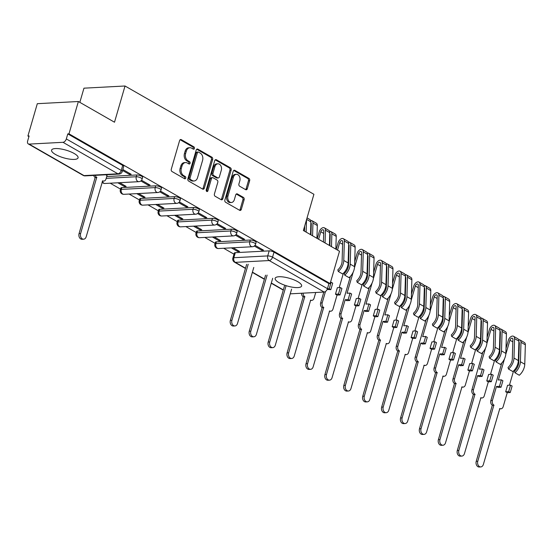 <?xml version="1.0" encoding="UTF-8"?>
<svg xmlns="http://www.w3.org/2000/svg" width="553" height="553" viewBox="0 0 553 553"><rect width="100%" height="100%" fill="white"/><g stroke="black" fill="none" stroke-linecap="round" stroke-linejoin="round"><path stroke-width="0.83" d="M194.421 148.474A1.217 0.892 87 0 0 193.909 146.877L181.266 139.632A1.735 1.279 87 0 0 180.713 139.494A1.735 1.279 87 0 0 179.614 140.545L171.278 169.246A1.735 1.279 87 0 0 172.004 171.52L184.647 178.771A1.217 0.892 87 0 0 185.296 176.538L183.658 175.598A5.551 4.078 87 0 1 181.336 168.312L182.027 165.921A5.551 4.078 87 0 1 185.545 162.561A5.551 4.078 87 0 1 187.322 163.004L188.953 163.944A1.217 0.892 87 0 0 189.603 161.711L187.972 160.771A5.551 4.078 87 0 1 185.642 153.485L186.34 151.093A5.551 4.078 87 0 1 189.852 147.727A5.551 4.078 87 0 1 191.628 148.176L193.267 149.11A1.217 0.892 87 0 0 194.421 148.474M193.011 148.964A1.217 0.892 87 0 0 192.714 146.946L180.126 139.722M184.391 178.626A1.217 0.892 87 0 0 184.101 176.601L182.462 175.66L183.658 175.598M188.697 163.792A1.217 0.892 87 0 0 188.407 161.773L186.769 160.833L187.972 160.771M297.728 281.671A13.79 4.009 -163.8 0 0 283.786 277.046A13.79 4.009 -163.8 0 0 275.145 278.318A13.79 4.009 -163.8 0 0 279.044 282.659A13.79 4.009 -163.8 0 0 292.986 287.284A13.79 4.009 -163.8 0 0 301.627 286.012A13.79 4.009 -163.8 0 0 297.728 281.671M74.171 153.485A13.79 4.009 -163.8 0 0 60.229 148.861A13.79 4.009 -163.8 0 0 51.588 150.133A13.79 4.009 -163.8 0 0 55.494 154.481A13.79 4.009 -163.8 0 0 69.436 159.105A13.79 4.009 -163.8 0 0 78.077 157.833A13.79 4.009 -163.8 0 0 74.171 153.485M250.274 240.03L216.389 241.834A3.539 1.03 -163.8 0 0 215.414 242.235L214.896 244.018A3.539 1.03 16.2 0 1 215.87 243.617L249.756 241.82A3.539 1.03 16.2 0 1 253.606 242.615A3.539 1.03 16.2 0 1 255.576 244.198L256.094 242.408A3.539 1.03 -163.8 0 0 254.124 240.832A3.539 1.03 -163.8 0 0 250.274 240.03L249.756 241.82A3.539 2.599 -93 0 0 251.235 246.458A3.539 2.599 -93 0 0 252.362 246.742A3.539 3.539 0 0 0 255.576 244.198M231.361 229.191L197.476 230.988A3.539 1.03 -163.8 0 0 196.502 231.389L195.983 233.179A3.539 1.03 16.2 0 1 196.958 232.772L230.843 230.974A3.539 1.03 16.2 0 1 234.693 231.776A3.539 1.03 16.2 0 1 236.663 233.352L237.182 231.569A3.539 1.03 -163.8 0 0 235.212 229.986A3.539 1.03 -163.8 0 0 231.361 229.191L230.843 230.974A3.539 2.599 -93 0 0 232.322 235.613A3.539 2.599 -93 0 0 233.449 235.896A3.539 3.539 0 0 0 236.663 233.352M212.449 218.345L178.564 220.142A3.539 1.03 -163.8 0 0 177.589 220.543L177.071 222.334A3.539 1.03 16.2 0 1 178.045 221.926L211.93 220.129A3.539 1.03 16.2 0 1 215.781 220.93A3.539 1.03 16.2 0 1 217.751 222.506L218.269 220.723A3.539 1.03 -163.8 0 0 216.299 219.14A3.539 1.03 -163.8 0 0 212.449 218.345L211.93 220.129A3.539 2.599 -93 0 0 213.41 224.774A3.539 2.599 -93 0 0 214.543 225.05A3.539 3.539 0 0 0 217.751 222.506M193.536 207.499L159.651 209.297A3.539 1.03 -163.8 0 0 158.676 209.705L158.158 211.488A3.539 1.03 16.2 0 1 159.133 211.087L193.018 209.29A3.539 1.03 16.2 0 1 196.868 210.085A3.539 1.03 16.2 0 1 198.838 211.661L199.356 209.877A3.539 1.03 -163.8 0 0 197.386 208.294A3.539 1.03 -163.8 0 0 193.536 207.499L193.018 209.29A3.539 2.599 -93 0 0 194.497 213.928A3.539 2.599 -93 0 0 195.631 214.211A3.539 3.539 0 0 0 198.838 211.661M174.624 196.654L140.739 198.451A3.539 1.03 -163.8 0 0 139.764 198.859L139.245 200.642A3.539 1.03 16.2 0 1 140.22 200.241L174.105 198.444A3.539 1.03 16.2 0 1 177.955 199.239A3.539 1.03 16.2 0 1 179.925 200.822L180.444 199.032A3.539 1.03 -163.8 0 0 178.474 197.456A3.539 1.03 -163.8 0 0 174.624 196.654L174.105 198.444A3.539 2.599 -93 0 0 175.584 203.082A3.539 2.599 -93 0 0 176.718 203.366A3.539 3.539 0 0 0 179.925 200.822M155.711 185.815L121.826 187.612A3.539 1.03 -163.8 0 0 120.851 188.013L120.333 189.803A3.539 1.03 16.2 0 1 121.307 189.396L155.193 187.598A3.539 1.03 16.2 0 1 159.043 188.393A3.539 1.03 16.2 0 1 161.013 189.976L161.531 188.186A3.539 1.03 -163.8 0 0 159.561 186.61A3.539 1.03 -163.8 0 0 155.711 185.815L155.193 187.598A3.539 2.599 -93 0 0 156.672 192.237A3.539 2.599 -93 0 0 157.805 192.52A3.539 3.539 0 0 0 161.013 189.976M245.656 189.658A1.735 1.279 87 0 0 246.209 189.797A1.735 1.279 87 0 0 247.309 188.746L249.645 180.7A1.735 1.279 87 0 0 248.919 178.419L234.88 170.365A1.735 1.279 87 0 0 234.32 170.227A1.735 1.279 87 0 0 233.228 171.278L224.884 199.979A1.735 1.279 87 0 0 225.61 202.26L239.656 210.313A1.735 1.279 87 0 0 240.209 210.451A1.735 1.279 87 0 0 241.308 209.4L244.136 199.674A1.735 1.279 87 0 0 243.41 197.393L237.396 193.951A1.735 1.279 87 0 0 236.843 193.813A1.735 1.279 87 0 0 235.744 194.863L234.341 199.681A4.645 3.415 87 0 1 231.403 202.495A4.645 3.415 87 0 1 227.974 196.032L233.463 177.14A4.645 3.415 87 0 1 236.401 174.326A4.645 3.415 87 0 1 239.829 180.79L238.917 183.942A1.735 1.279 87 0 0 239.643 186.216L245.656 189.658M62.987 142.308L29.102 144.105A3.539 2.164 -60.2 0 1 28.286 143.925A3.539 2.164 -60.2 0 1 27.65 140.987L29.115 135.948L27.913 136.01L37.307 103.688L78.374 101.51L114.506 122.22L125.026 85.998L313.91 194.297L303.383 230.525L339.507 251.242L330.12 283.565L68.987 133.833L67.791 133.895L66.325 138.934L121.245 170.421A3.539 1.03 16.2 0 1 122.241 171.534L123.706 166.501A3.539 1.03 16.2 0 0 122.704 165.388L121.245 170.421A3.539 2.164 -60.2 0 1 117.907 173.801L62.987 142.308A3.539 2.164 -60.2 0 0 66.325 138.934M78.374 101.51L68.987 133.833M212.635 159.478A1.735 1.279 87 0 0 211.91 157.197L197.87 149.151A1.735 1.279 87 0 0 197.317 149.013A1.735 1.279 87 0 0 196.218 150.063L187.875 178.764A1.735 1.279 87 0 0 188.608 181.038L202.647 189.091A1.735 1.279 87 0 0 203.2 189.23A1.735 1.279 87 0 0 204.299 188.179L212.635 159.478L211.44 159.541A1.735 1.279 87 0 0 210.714 157.259L196.73 149.241M216.375 159.755L230.414 167.808A1.735 1.279 87 0 1 231.14 170.089L222.804 198.79A1.735 1.279 87 0 1 221.705 199.84A1.735 1.279 87 0 1 221.152 199.702L215.138 196.253A1.735 1.279 87 0 1 214.412 193.979L217.799 182.338A1.735 1.279 87 0 0 217.066 180.064L213.085 177.776A1.735 1.279 87 0 0 212.525 177.637A1.735 1.279 87 0 0 211.433 178.688L207.907 190.806A1.217 0.892 87 0 1 206.241 189.852L214.723 160.667A1.735 1.279 87 0 1 215.815 159.617A1.735 1.279 87 0 1 216.375 159.755L215.283 159.817M235.302 252.673L233.836 257.712A3.539 1.03 16.2 0 0 232.861 258.113L234.327 253.08A3.539 1.03 16.2 0 1 235.302 252.673L269.187 250.875L267.721 255.915A3.539 1.03 16.2 0 1 272.539 257.173L327.459 288.666A3.539 2.164 119.8 0 1 324.12 292.039L290.235 293.837M27.913 136.01L28.929 136.591M110.206 183.195L120.533 189.119M129.119 194.041L139.446 199.965M148.031 204.886L158.358 210.811M166.944 215.732L177.271 221.649M185.856 226.578L196.184 232.495M204.769 237.417L215.096 243.341M223.682 248.262L234.009 254.186M79.839 102.346L83.959 88.176L125.026 85.998M330.12 283.565L328.924 283.627L327.459 288.666M107.012 175.564L105.858 174.783M122.552 170.476L129.354 174.375L129.637 173.414M129.354 174.375L131.151 174.278L122.835 169.508M117.872 182.794L124.321 186.492L124.598 185.525M124.321 186.492L126.119 186.396L119.669 182.697M140.842 180.962L148.266 185.22L148.55 184.253M148.266 185.22L150.063 185.124L141.547 180.243M136.785 193.633L143.234 197.331L143.51 196.37M143.234 197.331L145.031 197.241L138.575 193.543M159.755 191.808L167.179 196.066L167.462 195.098M167.179 196.066L168.976 195.969L160.46 191.089M155.697 204.479L162.147 208.177L162.423 207.216M162.147 208.177L163.944 208.08L157.487 204.382M178.667 202.647L186.091 206.905L186.375 205.944M186.091 206.905L187.889 206.815L179.372 201.928M174.61 215.324L181.059 219.023L181.336 218.055M181.059 219.023L182.856 218.926L176.4 215.228M197.58 213.493L205.004 217.751L205.287 216.79M205.004 217.751L206.801 217.654L198.285 212.774M193.515 226.17L199.972 229.868L200.248 228.901M199.972 229.868L201.762 229.772L195.313 226.073M216.493 224.338L223.917 228.596L224.193 227.629M223.917 228.596L225.714 228.5L217.198 223.619M212.428 237.009L218.884 240.714L219.161 239.746M218.884 240.714L220.675 240.617L214.225 236.919M235.405 235.184L242.829 239.442L243.106 238.474M242.829 239.442L244.626 239.345L236.11 234.465M106.722 176.566L136.798 174.969L136.28 176.753A3.539 1.03 16.2 0 1 140.13 177.554A3.539 1.03 16.2 0 1 142.1 179.131L142.619 177.347A3.539 1.03 -163.8 0 0 140.649 175.764A3.539 1.03 -163.8 0 0 136.798 174.969M231.341 247.855L237.79 251.553L238.073 250.592M254.318 246.03L261.742 250.288L263.539 250.191L255.023 245.311M237.79 251.553L239.587 251.463L233.138 247.758M261.742 250.288L262.018 249.32M328.924 283.627L274.005 252.14A3.539 1.03 -163.8 0 0 269.187 250.875M67.791 133.895L122.704 165.388M189.852 147.727L188.656 147.796A5.551 4.078 87 0 0 185.137 151.156L186.34 151.093M186.769 160.833A5.551 4.078 87 0 1 184.446 153.547L185.137 151.156M185.545 162.561L184.343 162.623A5.551 4.078 87 0 0 180.831 165.983L182.027 165.921M182.462 175.66A5.551 4.078 87 0 1 180.14 168.375L180.831 165.983M202.592 189.057A1.735 1.279 87 0 0 203.103 188.241L211.44 159.541M198.527 152.13A1.217 0.892 87 0 0 197.373 152.766L190.052 177.962A1.217 0.892 87 0 0 190.564 179.559L192.285 180.548A5.551 4.078 87 0 0 194.062 180.99A5.551 4.078 87 0 0 197.58 177.624L202.578 160.405A5.551 4.078 87 0 0 200.255 153.119L198.527 152.13M198.14 152.034L196.944 152.096A1.217 0.892 87 0 0 196.177 152.835L197.373 152.766M194.062 180.99L192.866 181.052A5.551 4.078 87 0 1 191.089 180.61L189.368 179.621A1.217 0.892 87 0 1 188.856 178.025L196.177 152.835M215.235 159.852L229.219 167.87L230.414 167.808M221.096 199.668A1.735 1.279 87 0 0 221.608 198.852L229.944 170.151A1.735 1.279 87 0 0 229.219 167.87M212.525 177.637L211.329 177.7A1.735 1.279 87 0 0 210.23 178.75L206.711 190.868L207.907 190.806M206.525 191.255A1.217 0.892 87 0 0 206.711 190.868M221.304 170.262A4.645 3.415 87 0 0 217.875 163.799A4.645 3.415 87 0 0 214.937 166.605L213.002 173.269A1.735 1.279 87 0 0 213.734 175.543L217.716 177.831A1.735 1.279 87 0 0 218.276 177.969A1.735 1.279 87 0 0 219.368 176.919L221.304 170.262M217.875 163.799L216.679 163.861A4.645 3.415 87 0 0 213.741 166.674L214.937 166.605M218.276 177.969L217.073 178.031A1.735 1.279 87 0 1 216.52 177.893L212.532 175.605A1.735 1.279 87 0 1 211.806 173.331L213.741 166.674M236.401 174.326L235.205 174.389A4.645 3.415 87 0 0 232.267 177.202L233.463 177.14M231.403 202.495L230.207 202.557A4.645 3.415 87 0 1 226.778 196.094L232.267 177.202M239.601 210.278A1.735 1.279 87 0 0 240.113 209.463L242.933 199.737A1.735 1.279 87 0 0 242.207 197.456L236.255 194.041M245.594 189.631A1.735 1.279 87 0 0 246.113 188.815L248.449 180.762A1.735 1.279 87 0 0 247.723 178.481L233.739 170.462M95.254 175.342A3.539 2.599 87 0 0 96.727 177.389L80.62 233.532A4.065 2.986 87 0 0 83.627 239.193A4.065 2.986 87 0 0 86.199 236.732L102.664 180.79A3.539 2.599 87 0 0 103.798 181.073A3.539 2.599 87 0 0 106.031 178.937L107.04 175.46M83.627 239.193L82.072 239.276A4.065 2.986 -93 0 1 79.065 233.615L95.164 177.472A3.539 2.599 -93 0 1 93.699 175.425M95.351 177.575L96.906 177.492M248.2 264.244L231.921 320.291A4.065 2.986 87 0 0 234.921 325.945A4.065 2.986 87 0 0 237.5 323.484L253.779 267.438M234.921 325.945L233.366 326.028A4.065 2.986 -93 0 1 230.366 320.367L246.645 264.327M267.113 275.09L250.834 331.129A4.065 2.986 87 0 0 253.834 336.791A4.065 2.986 87 0 0 256.412 334.33L272.691 278.283M253.834 336.791L252.279 336.874A4.065 2.986 -93 0 1 249.279 331.212L265.558 275.173M310.952 234.866L311.277 223.806A2.122 1.3 -60.2 0 0 310.862 222.735M312.569 235.792L312.95 223.025A4.417 2.71 -60.2 0 0 311.933 220.695A4.417 2.71 -60.2 0 0 310.682 220.495M316.938 238.295L317.318 225.527A4.417 2.71 -60.2 0 0 316.302 223.198L311.933 220.695M310.516 234.507L311.014 232.792M286.025 285.929L269.746 341.975A4.065 2.986 87 0 0 272.747 347.637A4.065 2.986 87 0 0 275.325 345.176L291.604 289.129M304.675 226.066L304.523 231.182M310.51 234.61L310.89 221.843A4.417 2.71 -60.2 0 0 309.874 219.513L307.053 217.896M306.148 232.108L306.514 219.748M272.747 347.637L271.191 347.719A4.065 2.986 -93 0 1 268.191 342.058L284.47 286.012M303.099 293.159A3.539 2.599 87 0 0 304.758 296.671L288.659 352.821A4.065 2.986 87 0 0 291.659 358.482A4.065 2.986 87 0 0 294.237 356.014L310.696 300.079A3.539 2.599 87 0 0 311.83 300.362A3.539 2.599 87 0 0 314.069 298.219L315.735 292.489M329.865 245.705L330.189 234.652A2.122 1.3 -60.2 0 0 329.775 233.58M331.482 246.638L331.862 233.864A4.417 2.71 -60.2 0 0 330.846 231.541A4.417 2.71 -60.2 0 0 329.595 231.334M335.851 249.14L336.231 236.366A4.417 2.71 -60.2 0 0 335.215 234.043L330.846 231.541M329.429 245.352L329.927 243.638M318.611 239.255L320.788 231.762A2.122 1.3 119.8 0 1 323.277 229.848A2.122 1.3 119.8 0 1 323.768 230.967L323.436 242.02M329.422 245.456L329.802 232.682A4.417 2.71 -60.2 0 0 328.786 230.359L324.424 227.857A4.417 2.71 -60.2 0 0 319.233 231.845L317.298 238.502M325.06 242.954L325.441 230.179A4.417 2.71 -60.2 0 0 324.424 227.857M291.659 358.482L290.104 358.565A4.065 2.986 -93 0 1 287.104 352.904L303.203 296.754A3.539 2.599 -93 0 1 301.544 293.242M303.383 296.857L304.938 296.774M325.489 291.507L322.192 302.878A3.539 2.599 87 0 0 323.671 307.516L307.572 363.667A4.065 2.986 87 0 0 310.572 369.321A4.065 2.986 87 0 0 313.143 366.86L329.609 310.924A3.539 2.599 87 0 0 330.742 311.208A3.539 2.599 87 0 0 332.982 309.065L337.04 295.095L335.464 294.189L338.457 294.03L340.033 294.936L341.92 288.438L340.344 287.532L337.351 287.691L335.464 294.189M337.04 295.095L340.033 294.936M327.404 288.846L329.242 288.749L330.818 289.654L327.169 289.433M344.726 275.159A10.611 6.498 -60.2 0 0 350.201 264.147L354.563 266.65A10.611 6.498 -60.2 0 1 349.095 277.661L344.726 275.159L344.243 273.555A8.309 5.088 -60.2 0 0 348.528 264.928L349.102 245.497A2.122 1.3 -60.2 0 0 348.687 244.426M350.201 264.147L350.775 244.709A4.417 2.71 -60.2 0 0 349.759 242.38A4.417 2.71 -60.2 0 0 348.508 242.179M354.563 266.65L355.144 247.212A4.417 2.71 -60.2 0 0 354.12 244.882L349.759 242.38M339.217 287.595L343.358 273.341M348.342 256.191L348.839 254.477M337.524 250.101L339.701 242.608A2.122 1.3 119.8 0 1 342.189 240.693A2.122 1.3 119.8 0 1 342.68 241.813L342.1 261.244A8.309 5.088 119.8 0 1 337.814 269.871L338.305 271.475L342.666 273.977A10.611 6.498 -60.2 0 0 348.134 262.965L348.715 243.527A4.417 2.71 -60.2 0 0 347.699 241.198L343.337 238.696A4.417 2.71 -60.2 0 0 338.139 242.691L336.21 249.348M338.305 271.475A10.611 6.498 -60.2 0 0 343.772 260.463L344.353 241.025A4.417 2.71 -60.2 0 0 343.337 238.696M310.572 369.321L309.016 369.404A4.065 2.986 -93 0 1 306.016 363.75L322.116 307.599A3.539 2.599 -93 0 1 320.629 302.961L322.192 302.878M323.802 292.06L320.629 302.961M330.818 289.654L332.706 283.157L331.129 282.251L329.242 288.749M331.129 282.251L330.494 282.286M340.344 287.532L338.457 294.03M322.295 307.703L323.851 307.62M345.162 299.754L348.155 299.595L349.731 300.493L346.738 300.652L345.162 299.754L341.104 313.724A3.539 2.599 87 0 0 342.584 318.362L326.484 374.505A4.065 2.986 87 0 0 329.484 380.167A4.065 2.986 87 0 0 332.056 377.706L348.521 321.763A3.539 2.599 87 0 0 349.655 322.046A3.539 2.599 87 0 0 351.888 319.911L355.952 305.94L354.376 305.035L357.369 304.876L358.945 305.781L360.833 299.284L359.256 298.378L356.263 298.537L354.376 305.035M355.952 305.94L358.945 305.781M363.639 285.998A10.611 6.498 -60.2 0 0 369.114 274.986L373.475 277.488A10.611 6.498 -60.2 0 1 368.008 288.507L363.639 285.998L363.155 284.401A8.309 5.088 -60.2 0 0 367.441 275.774L368.015 256.336A2.122 1.3 -60.2 0 0 367.6 255.265M369.114 274.986L369.687 255.555A4.417 2.71 -60.2 0 0 368.671 253.226A4.417 2.71 -60.2 0 0 367.42 253.025M373.475 277.488L374.056 258.057A4.417 2.71 -60.2 0 0 373.033 255.728L368.671 253.226M358.13 298.433L362.27 284.187M367.254 267.037L367.752 265.322M349.731 300.493L351.618 293.996L350.042 293.097L347.049 293.256L353.18 272.145M354.487 267.638L358.614 253.454A2.122 1.3 119.8 0 1 361.102 251.539A2.122 1.3 119.8 0 1 361.593 252.652L361.012 272.09A8.309 5.088 119.8 0 1 356.726 280.717L357.217 282.32L361.579 284.823A10.611 6.498 -60.2 0 0 367.047 273.804L367.627 254.373A4.417 2.71 -60.2 0 0 366.611 252.044L362.25 249.541A4.417 2.71 -60.2 0 0 357.051 253.537L354.715 261.597M357.217 282.32A10.611 6.498 -60.2 0 0 362.685 271.302L363.266 251.871A4.417 2.71 -60.2 0 0 362.25 249.541M329.484 380.167L327.929 380.25A4.065 2.986 -93 0 1 324.922 374.588L341.028 318.445A3.539 2.599 -93 0 1 339.542 313.807L341.104 313.724M350.429 276.348L339.542 313.807M350.042 293.097L348.155 299.595M359.256 298.378L357.369 304.876M341.208 318.549L342.763 318.466M364.074 310.592L367.068 310.433L368.644 311.339L365.651 311.498L364.074 310.592L360.017 324.563A3.539 2.599 87 0 0 361.496 329.201L345.397 385.351A4.065 2.986 87 0 0 348.397 391.012A4.065 2.986 87 0 0 350.968 388.552L367.434 332.609A3.539 2.599 87 0 0 368.568 332.892A3.539 2.599 87 0 0 370.8 330.749L374.865 316.779L373.289 315.881L376.282 315.722L377.858 316.62L379.745 310.122L378.169 309.224L375.176 309.383L373.289 315.881M374.865 316.779L377.858 316.62M382.552 296.843A10.611 6.498 -60.2 0 0 388.019 285.832L392.388 288.334A10.611 6.498 -60.2 0 1 386.92 299.346L382.552 296.843L382.068 295.24A8.309 5.088 -60.2 0 0 386.353 286.613L386.927 267.182A2.122 1.3 -60.2 0 0 386.512 266.111M388.019 285.832L388.6 266.401A4.417 2.71 -60.2 0 0 387.584 264.071A4.417 2.71 -60.2 0 0 386.333 263.871M392.388 288.334L392.962 268.903A4.417 2.71 -60.2 0 0 391.946 266.574L387.584 264.071M377.042 309.279L381.183 295.026M386.16 277.882L386.665 276.168M368.644 311.339L370.531 304.841L368.955 303.936L365.962 304.095L372.093 282.984M373.399 278.484L377.526 264.299A2.122 1.3 119.8 0 1 380.015 262.378A2.122 1.3 119.8 0 1 380.505 263.498L379.925 282.929A8.309 5.088 119.8 0 1 375.639 291.555L376.13 293.159L380.492 295.661A10.611 6.498 -60.2 0 0 385.959 284.65L386.54 265.219A4.417 2.71 -60.2 0 0 385.524 262.889L381.155 260.387A4.417 2.71 -60.2 0 0 375.964 264.382L373.628 272.435M376.13 293.159A10.611 6.498 -60.2 0 0 381.598 282.148L382.178 262.716A4.417 2.71 -60.2 0 0 381.155 260.387M348.397 391.012L346.842 391.095A4.065 2.986 -93 0 1 343.835 385.434L359.941 329.284A3.539 2.599 -93 0 1 358.455 324.646L360.017 324.563M369.335 287.194L358.455 324.646M368.955 303.936L367.068 310.433M378.169 309.224L376.282 315.722M360.121 329.388L361.676 329.312M382.987 321.438L385.98 321.279L387.556 322.185L384.563 322.344L382.987 321.438L378.923 335.408A3.539 2.599 87 0 0 380.409 340.047L364.309 396.197A4.065 2.986 87 0 0 367.31 401.858A4.065 2.986 87 0 0 369.881 399.397L386.347 343.454A3.539 2.599 87 0 0 387.48 343.738A3.539 2.599 87 0 0 389.713 341.595L393.777 327.625L392.201 326.719L395.195 326.56L396.771 327.466L398.658 320.968L397.082 320.063L394.089 320.222L392.201 326.719M393.777 327.625L396.771 327.466M401.464 307.689A10.611 6.498 -60.2 0 0 406.932 296.678L411.301 299.18A10.611 6.498 -60.2 0 1 405.826 310.192L401.464 307.689L400.98 306.086A8.309 5.088 -60.2 0 0 405.266 297.459L405.84 278.028A2.122 1.3 -60.2 0 0 405.425 276.956M406.932 296.678L407.513 277.247A4.417 2.71 -60.2 0 0 406.496 274.917A4.417 2.71 -60.2 0 0 405.245 274.71M411.301 299.18L411.874 279.749A4.417 2.71 -60.2 0 0 410.858 277.419L406.496 274.917M395.955 320.125L400.095 305.871M405.072 288.728L405.57 287.014M387.556 322.185L389.443 315.687L387.867 314.781L384.874 314.94L391.006 293.83M392.312 289.33L396.432 275.138A2.122 1.3 119.8 0 1 398.927 273.223A2.122 1.3 119.8 0 1 399.418 274.343L398.837 293.774A8.309 5.088 119.8 0 1 394.552 302.401L395.042 304.005L399.404 306.507A10.611 6.498 -60.2 0 0 404.872 295.496L405.453 276.065A4.417 2.71 -60.2 0 0 404.437 273.735L400.068 271.233A4.417 2.71 -60.2 0 0 394.877 275.221L392.54 283.281M395.042 304.005A10.611 6.498 -60.2 0 0 400.51 292.993L401.084 273.562A4.417 2.71 -60.2 0 0 400.068 271.233M367.31 401.858L365.754 401.941A4.065 2.986 -93 0 1 362.747 396.28L378.846 340.13A3.539 2.599 -93 0 1 377.367 335.491L378.923 335.408M388.247 298.039L377.367 335.491M387.867 314.781L385.98 321.279M397.082 320.063L395.195 326.56M379.033 340.233L380.588 340.15M401.9 332.284L404.893 332.125L406.469 333.03L403.476 333.189L401.9 332.284L397.835 346.254A3.539 2.599 87 0 0 399.321 350.892L383.215 407.043A4.065 2.986 87 0 0 386.222 412.697A4.065 2.986 87 0 0 388.794 410.236L405.259 354.3A3.539 2.599 87 0 0 406.393 354.584A3.539 2.599 87 0 0 408.626 352.441L412.683 338.471L411.107 337.565L414.1 337.406L415.676 338.312L417.57 331.814L415.994 330.908L413.001 331.067L411.107 337.565M412.683 338.471L415.676 338.312M420.377 318.535A10.611 6.498 -60.2 0 0 425.845 307.523L430.213 310.026A10.611 6.498 -60.2 0 1 424.739 321.037L420.377 318.535L419.893 316.931A8.309 5.088 -60.2 0 0 424.172 308.304L424.752 288.873A2.122 1.3 -60.2 0 0 424.338 287.802M425.845 307.523L426.425 288.085A4.417 2.71 -60.2 0 0 425.409 285.756A4.417 2.71 -60.2 0 0 424.158 285.555M430.213 310.026L430.787 290.588A4.417 2.71 -60.2 0 0 429.771 288.265L425.409 285.756M414.868 330.971L419.008 316.717M423.985 299.574L424.483 297.853M406.469 333.03L408.356 326.533L406.78 325.627L403.787 325.786L409.918 304.675M411.225 300.168L415.344 285.984A2.122 1.3 119.8 0 1 417.84 284.069A2.122 1.3 119.8 0 1 418.331 285.189L417.75 304.62A8.309 5.088 119.8 0 1 413.464 313.247L413.955 314.851L418.317 317.353A10.611 6.498 -60.2 0 0 423.785 306.341L424.365 286.903A4.417 2.71 -60.2 0 0 423.349 284.581L418.98 282.078A4.417 2.71 -60.2 0 0 413.789 286.067L411.453 294.127M413.955 314.851A10.611 6.498 -60.2 0 0 419.423 303.839L419.997 284.401A4.417 2.71 -60.2 0 0 418.98 282.078M386.222 412.697L384.667 412.78A4.065 2.986 -93 0 1 381.66 407.126L397.759 350.975A3.539 2.599 -93 0 1 396.28 346.337L397.835 346.254M407.16 308.885L396.28 346.337M406.78 325.627L404.893 332.125M415.994 330.908L414.1 337.406M397.946 351.079L399.501 350.996M420.805 343.13L423.805 342.971L425.381 343.869L422.381 344.028L420.805 343.13L416.748 357.1A3.539 2.599 87 0 0 418.234 361.738L402.128 417.881A4.065 2.986 87 0 0 405.135 423.543A4.065 2.986 87 0 0 407.706 421.082L424.172 365.146A3.539 2.599 87 0 0 425.305 365.422A3.539 2.599 87 0 0 427.538 363.286L431.596 349.316L430.02 348.411L433.013 348.252L434.589 349.157L436.483 342.66L434.907 341.754L431.907 341.913L430.02 348.411M431.596 349.316L434.589 349.157M439.289 329.381A10.611 6.498 -60.2 0 0 444.757 318.362L449.126 320.864A10.611 6.498 -60.2 0 1 443.651 331.883L439.289 329.381L438.805 327.777A8.309 5.088 -60.2 0 0 443.084 319.15L443.665 299.712A2.122 1.3 -60.2 0 0 443.25 298.648M444.757 318.362L445.338 298.931A4.417 2.71 -60.2 0 0 444.322 296.602A4.417 2.71 -60.2 0 0 443.064 296.401M449.126 320.864L449.7 301.433A4.417 2.71 -60.2 0 0 448.683 299.104L444.322 296.602M433.78 341.816L437.921 327.563M442.898 310.413L443.395 308.698M425.381 343.869L427.269 337.371L425.692 336.473L422.699 336.632L428.831 315.521M430.137 311.014L434.257 296.83A2.122 1.3 119.8 0 1 436.752 294.915A2.122 1.3 119.8 0 1 437.236 296.028L436.663 315.466A8.309 5.088 119.8 0 1 432.377 324.093L432.861 325.696L437.229 328.199A10.611 6.498 -60.2 0 0 442.697 317.18L443.278 297.749A4.417 2.71 -60.2 0 0 442.262 295.42L437.893 292.917A4.417 2.71 -60.2 0 0 432.702 296.913L430.358 304.973M432.861 325.696A10.611 6.498 -60.2 0 0 438.335 314.678L438.909 295.247A4.417 2.71 -60.2 0 0 437.893 292.917M405.135 423.543L403.579 423.626A4.065 2.986 -93 0 1 400.572 417.964L416.672 361.821A3.539 2.599 -93 0 1 415.192 357.183L416.748 357.1M426.073 319.724L415.192 357.183M425.692 336.473L423.805 342.971M434.907 341.754L433.013 348.252M416.858 361.925L418.414 361.842M439.718 353.968L442.711 353.809L444.287 354.715L441.294 354.874L439.718 353.968L435.66 367.939A3.539 2.599 87 0 0 437.14 372.584L421.04 428.727A4.065 2.986 87 0 0 424.047 434.388A4.065 2.986 87 0 0 426.619 431.928L443.084 375.985A3.539 2.599 87 0 0 444.211 376.268A3.539 2.599 87 0 0 446.451 374.125L450.508 360.155L448.932 359.256L451.925 359.097L453.501 359.996L455.389 353.498L453.813 352.6L450.819 352.759L448.932 359.256M450.508 360.155L453.501 359.996M458.202 340.219A10.611 6.498 -60.2 0 0 463.67 329.208L468.038 331.71A10.611 6.498 -60.2 0 1 462.564 342.722L458.202 340.219L457.711 338.616A8.309 5.088 -60.2 0 0 461.997 329.989L462.578 310.558A2.122 1.3 -60.2 0 0 462.163 309.486M463.67 329.208L464.25 309.777A4.417 2.71 -60.2 0 0 463.234 307.447A4.417 2.71 -60.2 0 0 461.976 307.247M468.038 331.71L468.612 312.279A4.417 2.71 -60.2 0 0 467.596 309.95L463.234 307.447M452.693 352.655L456.833 338.401M461.81 321.258L462.308 319.544M444.287 354.715L446.181 348.217L444.605 347.312L441.612 347.471L447.743 326.36M449.05 321.86L453.17 307.675A2.122 1.3 119.8 0 1 455.665 305.761A2.122 1.3 119.8 0 1 456.149 306.874L455.575 326.305A8.309 5.088 119.8 0 1 451.289 334.931L451.773 336.535L456.142 339.037A10.611 6.498 -60.2 0 0 461.61 328.026L462.19 308.595A4.417 2.71 -60.2 0 0 461.174 306.265L456.806 303.763A4.417 2.71 -60.2 0 0 451.614 307.758L449.271 315.811M451.773 336.535A10.611 6.498 -60.2 0 0 457.248 325.523L457.822 306.092A4.417 2.71 -60.2 0 0 456.806 303.763M424.047 434.388L422.492 434.471A4.065 2.986 -93 0 1 419.485 428.81L435.584 372.667A3.539 2.599 -93 0 1 434.105 368.022L435.66 367.939M444.985 330.57L434.105 368.022M444.605 347.312L442.711 353.809M453.813 352.6L451.925 359.097M435.771 372.77L437.326 372.687M458.631 364.814L461.624 364.655L463.2 365.561L460.207 365.72L458.631 364.814L454.573 378.784A3.539 2.599 87 0 0 456.052 383.423L439.953 439.573A4.065 2.986 87 0 0 442.96 445.234A4.065 2.986 87 0 0 445.531 442.773L461.997 386.83A3.539 2.599 87 0 0 463.124 387.114A3.539 2.599 87 0 0 465.363 384.971L469.421 371.001L467.845 370.095L470.838 369.936L472.414 370.842L474.301 364.344L472.725 363.439L469.732 363.598L467.845 370.095M469.421 371.001L472.414 370.842M477.115 351.065A10.611 6.498 -60.2 0 0 482.582 340.054L486.951 342.556A10.611 6.498 -60.2 0 1 481.476 353.567L477.115 351.065L476.624 349.461A8.309 5.088 -60.2 0 0 480.91 340.835L481.49 321.404A2.122 1.3 -60.2 0 0 481.075 320.332M482.582 340.054L483.163 320.622A4.417 2.71 -60.2 0 0 482.147 318.293A4.417 2.71 -60.2 0 0 480.889 318.093M486.951 342.556L487.525 323.125A4.417 2.71 -60.2 0 0 486.509 320.795L482.147 318.293M471.598 363.501L475.746 349.247M480.723 332.104L481.221 330.39M463.2 365.561L465.094 359.063L463.518 358.157L460.518 358.316L466.656 337.206M467.962 332.706L472.082 318.521A2.122 1.3 119.8 0 1 474.578 316.599A2.122 1.3 119.8 0 1 475.062 317.719L474.488 337.15A8.309 5.088 119.8 0 1 470.202 345.777L470.686 347.381L475.055 349.883A10.611 6.498 -60.2 0 0 480.522 338.871L481.103 319.44A4.417 2.71 -60.2 0 0 480.087 317.111L475.718 314.609A4.417 2.71 -60.2 0 0 470.527 318.604L468.184 326.657M470.686 347.381A10.611 6.498 -60.2 0 0 476.161 336.369L476.734 316.938A4.417 2.71 -60.2 0 0 475.718 314.609M442.96 445.234L441.405 445.317A4.065 2.986 -93 0 1 438.398 439.656L454.497 383.505A3.539 2.599 -93 0 1 453.018 378.867L454.573 378.784M463.898 341.415L453.018 378.867M463.518 358.157L461.624 364.655M472.725 363.439L470.838 369.936M454.684 383.609L456.239 383.526M477.543 375.66L480.536 375.501L482.112 376.406L479.119 376.565L477.543 375.66L473.486 389.63A3.539 2.599 87 0 0 474.965 394.268L458.866 450.419A4.065 2.986 87 0 0 461.873 456.08A4.065 2.986 87 0 0 464.444 453.612L480.91 397.676A3.539 2.599 87 0 0 482.036 397.96A3.539 2.599 87 0 0 484.276 395.817L488.334 381.846L486.758 380.941L489.751 380.782L491.327 381.688L493.214 375.19L491.638 374.284L488.645 374.443L486.758 380.941M488.334 381.846L491.327 381.688M496.027 361.911A10.611 6.498 -60.2 0 0 501.495 350.899L505.857 353.402A10.611 6.498 -60.2 0 1 500.389 364.413L496.027 361.911L495.536 360.307A8.309 5.088 -60.2 0 0 499.822 351.68L500.403 332.249A2.122 1.3 -60.2 0 0 499.988 331.178M501.495 350.899L502.076 331.461A4.417 2.71 -60.2 0 0 501.059 329.139A4.417 2.71 -60.2 0 0 499.801 328.931M505.857 353.402L506.437 333.964A4.417 2.71 -60.2 0 0 505.421 331.641L501.059 329.139M490.511 374.346L494.652 360.093M499.635 342.95L500.133 341.236M482.112 376.406L483.999 369.909L482.423 369.003L479.43 369.162L485.569 348.051M486.875 343.551L490.995 329.36A2.122 1.3 119.8 0 1 493.49 327.445A2.122 1.3 119.8 0 1 493.974 328.565L493.4 347.996A8.309 5.088 119.8 0 1 489.115 356.623L489.599 358.226L493.967 360.729A10.611 6.498 -60.2 0 0 499.435 349.717L500.016 330.279A4.417 2.71 -60.2 0 0 498.993 327.957L494.631 325.454A4.417 2.71 -60.2 0 0 489.44 329.443L487.096 337.503M489.599 358.226A10.611 6.498 -60.2 0 0 495.073 347.215L495.647 327.777A4.417 2.71 -60.2 0 0 494.631 325.454M461.873 456.08L460.317 456.163A4.065 2.986 -93 0 1 457.31 450.501L473.409 394.351A3.539 2.599 -93 0 1 471.93 389.713L473.486 389.63M482.81 352.261L471.93 389.713M482.423 369.003L480.536 375.501M491.638 374.284L489.751 380.782M473.589 394.455L475.151 394.372M496.456 386.506L499.449 386.347L501.025 387.245L498.032 387.404L496.456 386.506L492.398 400.476A3.539 2.599 87 0 0 493.877 405.114L477.778 461.264A4.065 2.986 87 0 0 480.785 466.919A4.065 2.986 87 0 0 483.357 464.458L499.822 408.522A3.539 2.599 87 0 0 500.949 408.798A3.539 2.599 87 0 0 503.189 406.662L507.246 392.692L505.67 391.787L508.663 391.628L510.239 392.533L512.126 386.035L510.55 385.13L507.557 385.289L505.67 391.787M507.246 392.692L510.239 392.533M514.94 372.757A10.611 6.498 -60.2 0 0 520.408 361.738L524.769 364.247A10.611 6.498 -60.2 0 1 519.302 375.259L514.94 372.757L514.449 371.153A8.309 5.088 -60.2 0 0 518.735 362.526L519.315 343.088A2.122 1.3 -60.2 0 0 518.901 342.024M520.408 361.738L520.988 342.307A4.417 2.71 -60.2 0 0 519.972 339.977A4.417 2.71 -60.2 0 0 518.714 339.777M524.769 364.247L525.35 344.809A4.417 2.71 -60.2 0 0 524.334 342.48L519.972 339.977M509.424 385.192L513.564 370.939M518.548 353.789L519.046 352.074M501.025 387.245L502.912 380.747L501.336 379.849L498.343 380.008L504.481 358.897M505.788 354.39L509.907 340.206A2.122 1.3 119.8 0 1 512.403 338.291A2.122 1.3 119.8 0 1 512.887 339.411L512.313 358.842A8.309 5.088 119.8 0 1 508.027 367.469L508.511 369.072L512.88 371.575A10.611 6.498 -60.2 0 0 518.348 360.563L518.921 341.125A4.417 2.71 -60.2 0 0 517.905 338.795L513.543 336.293A4.417 2.71 -60.2 0 0 508.352 340.289L506.009 348.349M508.511 369.072A10.611 6.498 -60.2 0 0 513.986 358.054L514.56 338.623A4.417 2.71 -60.2 0 0 513.543 336.293M480.785 466.919L479.223 467.002A4.065 2.986 -93 0 1 476.223 461.347L492.322 405.197A3.539 2.599 -93 0 1 490.843 400.559L492.398 400.476M501.723 363.1L490.843 400.559M501.336 379.849L499.449 386.347M510.55 385.13L508.663 391.628M492.502 405.301L494.064 405.218M192.714 146.946L193.909 146.877M184.101 176.601L185.296 176.538M188.407 161.773L189.603 161.711M216.389 241.834L215.87 243.617A3.539 2.599 87 0 0 217.35 248.256A3.539 2.599 -93 0 0 218.476 248.539L252.362 246.742M197.476 230.988L196.958 232.772A3.539 2.599 87 0 0 198.437 237.41A3.539 2.599 -93 0 0 199.564 237.693L233.449 235.896M178.564 220.142L178.045 221.926A3.539 2.599 87 0 0 179.525 226.571A3.539 2.599 -93 0 0 180.658 226.848L214.543 225.05M159.651 209.297L159.133 211.087A3.539 2.599 87 0 0 160.612 215.725A3.539 2.599 -93 0 0 161.746 216.009L195.631 214.211M140.739 198.451L140.22 200.241A3.539 2.599 87 0 0 141.699 204.88A3.539 2.599 -93 0 0 142.833 205.163L176.718 203.366M121.826 187.612L121.307 189.396A3.539 2.599 87 0 0 122.787 194.034A3.539 2.599 -93 0 0 123.92 194.317L157.805 192.52M232.861 258.113A3.539 3.539 0 0 0 234.5 262.17A3.539 2.164 119.8 0 0 235.315 262.35A3.539 2.599 -93 0 1 233.836 257.712L267.721 255.915A3.539 2.599 -93 0 0 269.2 260.553L235.315 262.35L245.518 268.198M252.41 272.152L264.431 279.044M271.323 282.998L283.343 289.89M324.12 292.039L269.2 260.553A3.539 2.164 -60.2 0 0 272.539 257.173L274.005 252.14M29.102 144.105L84.021 175.598L117.907 173.801A3.539 2.599 87 0 0 119.033 174.077A3.539 3.539 0 0 0 122.241 171.534M106.204 178.349L136.28 176.753A3.539 2.599 -93 0 0 137.759 181.391A3.539 2.599 -93 0 0 138.893 181.674A3.539 3.539 0 0 0 142.1 179.131M138.893 181.674L105.008 183.472A3.539 2.599 -93 0 1 103.874 183.195A3.539 2.599 87 0 1 102.402 181.149M85.148 175.882A3.539 2.599 87 0 1 84.021 175.598A3.539 2.164 119.8 0 1 83.206 175.419A3.539 3.539 0 0 0 85.148 175.882L119.033 174.077M184.446 153.547L185.642 153.485M180.14 168.375L181.336 168.312M180.174 139.688L181.266 139.632M203.103 188.241L204.299 188.179M196.778 149.206L197.87 149.151M210.714 157.259L211.91 157.197M188.856 178.025L190.052 177.962M189.368 179.621L190.564 179.559M191.089 180.61L192.285 180.548M229.944 170.151L231.14 170.089M221.608 198.852L222.804 198.79M210.23 178.75L211.433 178.688M211.806 173.331L213.002 173.269M212.532 175.605L213.734 175.543M216.52 177.893L217.716 177.831M226.778 196.094L227.974 196.032M236.304 194.006L237.396 193.951M242.207 197.456L243.41 197.393M242.933 199.737L244.136 199.674M240.113 209.463L241.308 209.4M233.788 170.428L234.88 170.365M247.723 178.481L248.919 178.419M248.449 180.762L249.645 180.7M246.113 188.815L247.309 188.746M95.164 177.472L96.727 177.389M79.065 233.615L80.62 233.532M230.366 320.367L231.921 320.291M249.279 331.212L250.834 331.129M310.765 226.018L311.208 226.274M312.95 223.025L317.318 225.527M306.618 219.389L310.89 221.843M268.191 342.058L269.746 341.975M329.678 236.864L330.12 237.119M331.862 233.864L336.231 236.366M320.788 231.762L323.692 233.435M325.441 230.179L329.802 232.682M303.203 296.754L304.758 296.671M287.104 352.904L288.659 352.821M348.59 247.709L349.033 247.958M350.775 244.709L355.144 247.212M339.701 242.608L342.604 244.274M343.772 260.463L348.134 262.965M344.353 241.025L348.715 243.527M322.116 307.599L323.671 307.516M306.016 363.75L307.572 363.667M367.503 258.555L367.945 258.804M369.687 255.555L374.056 258.057M358.614 253.454L361.517 255.12M362.685 271.302L367.047 273.804M363.266 251.871L367.627 254.373M341.028 318.445L342.584 318.362M324.922 374.588L326.484 374.505M386.416 269.394L386.858 269.65M388.6 266.401L392.962 268.903M377.526 264.299L380.429 265.965M381.598 282.148L385.959 284.65M382.178 262.716L386.54 265.219M359.941 329.284L361.496 329.201M343.835 385.434L345.397 385.351M405.328 280.24L405.771 280.495M407.513 277.247L411.874 279.749M396.432 275.138L399.342 276.811M400.51 292.993L404.872 295.496M401.084 273.562L405.453 276.065M378.846 340.13L380.409 340.047M362.747 396.28L364.309 396.197M424.241 291.085L424.676 291.334M426.425 288.085L430.787 290.588M415.344 285.984L418.255 287.65M419.423 303.839L423.785 306.341M419.997 284.401L424.365 286.903M397.759 350.975L399.321 350.892M381.66 407.126L383.215 407.043M443.153 301.931L443.589 302.18M445.338 298.931L449.7 301.433M434.257 296.83L437.167 298.496M438.335 314.678L442.697 317.18M438.909 295.247L443.278 297.749M416.672 361.821L418.234 361.738M400.572 417.964L402.128 417.881M462.066 312.77L462.502 313.026M464.25 309.777L468.612 312.279M453.17 307.675L456.08 309.341M457.248 325.523L461.61 328.026M457.822 306.092L462.19 308.595M435.584 372.667L437.14 372.584M419.485 428.81L421.04 428.727M480.979 323.616L481.414 323.871M483.163 320.622L487.525 323.125M472.082 318.521L474.992 320.187M476.161 336.369L480.522 338.871M476.734 316.938L481.103 319.44M454.497 383.505L456.052 383.423M438.398 439.656L439.953 439.573M499.891 334.461L500.327 334.71M502.076 331.461L506.437 333.964M490.995 329.36L493.905 331.026M495.073 347.215L499.435 349.717M495.647 327.777L500.016 330.279M473.409 394.351L474.965 394.268M457.31 450.501L458.866 450.419M518.804 345.307L519.239 345.556M520.988 342.307L525.35 344.809M509.907 340.206L512.818 341.872M513.986 358.054L518.348 360.563M514.56 338.623L518.921 341.125M492.322 405.197L493.877 405.114M476.223 461.347L477.778 461.264M102.056 182.151A3.539 3.539 0 0 0 105.008 183.472M120.333 189.803A3.539 3.539 0 0 0 123.92 194.317M139.245 200.642A3.539 3.539 0 0 0 142.833 205.163M158.158 211.488A3.539 3.539 0 0 0 161.746 216.009M177.071 222.334A3.539 3.539 0 0 0 180.658 226.848M195.983 233.179A3.539 3.539 0 0 0 199.564 237.693M214.896 244.018A3.539 3.539 0 0 0 218.476 248.539M234.5 262.17L245.449 268.447M252.341 272.394L264.362 279.293M271.253 283.24L283.274 290.131M28.286 143.925L83.206 175.419M102.346 181.149L103.798 181.073M310.385 300.438L311.83 300.362M329.291 311.284L330.742 311.208M348.203 322.123L349.655 322.046M367.116 332.968L368.568 332.892M386.029 343.814L387.48 343.738M404.941 354.66L406.393 354.584M423.854 365.498L425.305 365.422M442.766 376.344L444.211 376.268M461.679 387.19L463.124 387.114M480.592 398.036L482.036 397.96M499.504 408.881L500.949 408.798"/></g></svg>
